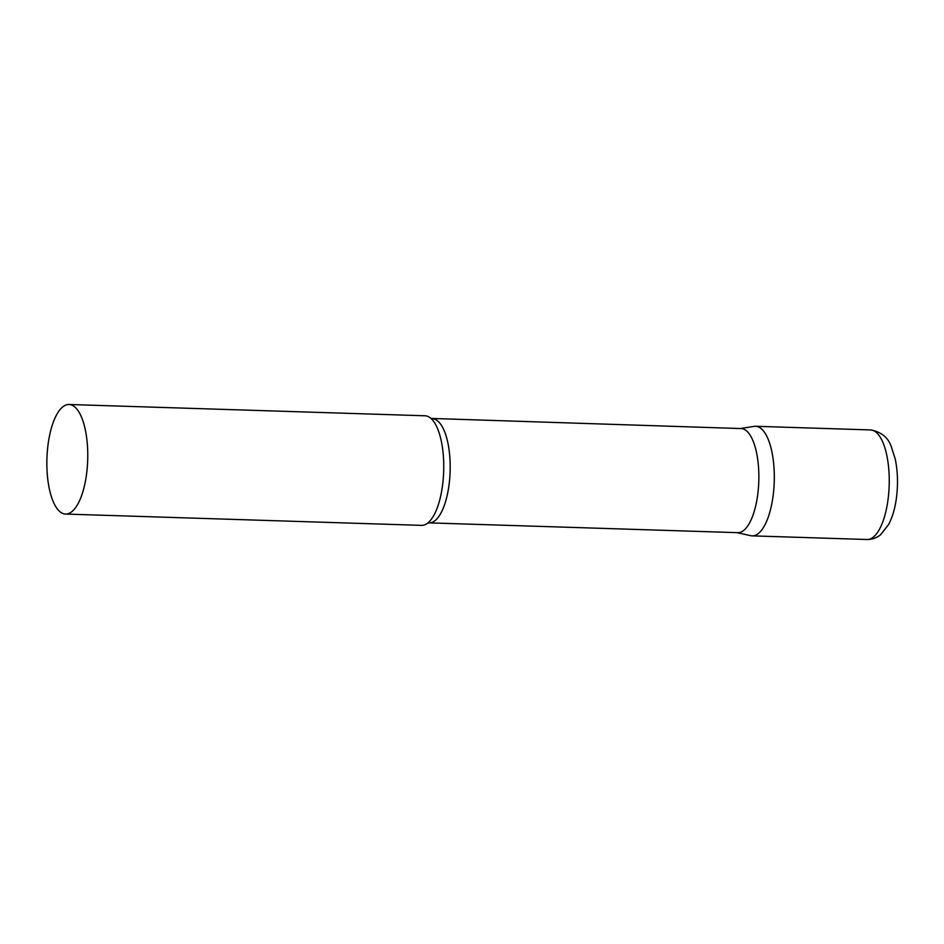 <?xml version="1.0" encoding="UTF-8"?>
<svg xmlns="http://www.w3.org/2000/svg" width="944" height="944" viewBox="0 0 944 944"><rect width="100%" height="100%" fill="white"/><g stroke="black" fill="none" stroke-linecap="round" stroke-linejoin="round"><path stroke-width="1.42" d="M870.533 429.933L755.601 426.287A54.811 20.402 91.8 0 1 773.502 492.52A54.811 20.402 91.8 0 1 752.12 535.862L867.052 539.508C872.28 539.52 876.834 537.879 880.717 534.611L888.788 524.239C892.918 516.132 895.585 506.314 896.8 494.821C898.098 482.136 897.567 470.183 895.207 458.937L891.254 446.559C888.068 437.402 881.153 431.856 870.533 429.933A54.811 20.402 91.8 0 1 888.434 496.166A54.811 20.402 91.8 0 1 867.052 539.508M432.411 418.77A52.073 19.376 -88.2 0 1 436.199 419.915A52.073 19.376 -88.2 0 1 449.863 476.59A52.073 19.376 -88.2 0 1 429.107 522.87L737.783 532.664A52.073 19.376 -88.2 0 0 758.539 486.384A52.073 19.376 -88.2 0 0 744.875 429.709A52.073 19.376 -88.2 0 0 741.087 428.564L430.948 418.416M737.099 532.64L750.681 535.685A54.811 20.402 -88.2 0 0 773.82 489.075A54.811 20.402 -88.2 0 0 759.59 427.49A54.811 20.402 -88.2 0 0 754.15 426.381L740.403 428.541M65.573 514.067L421.555 525.371A54.811 20.402 -88.2 0 0 427.951 522.882A54.811 20.402 -88.2 0 0 443.68 471.221A54.811 20.402 -88.2 0 0 431.255 418.676A54.811 20.402 -88.2 0 0 429.024 416.988A54.811 20.402 -88.2 0 0 425.036 415.785L69.054 404.492A54.811 20.402 -88.2 0 0 47.2 453.203A54.811 20.402 -88.2 0 0 61.584 512.863A54.811 20.402 -88.2 0 0 65.573 514.067A54.811 20.402 -88.2 0 0 87.426 465.357A54.811 20.402 -88.2 0 0 73.042 405.696A54.811 20.402 -88.2 0 0 69.054 404.492M429.107 522.87L427.608 523.129"/></g></svg>
